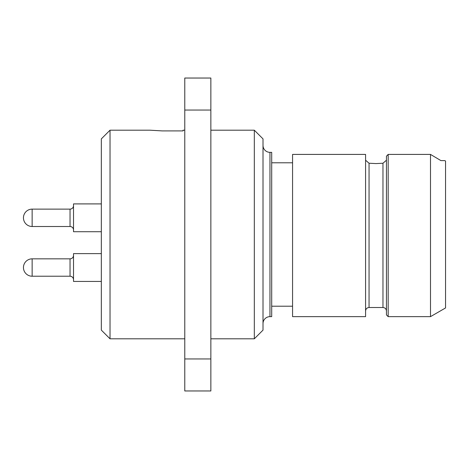 <?xml version="1.0" encoding="UTF-8"?>
<svg xmlns="http://www.w3.org/2000/svg" width="469" height="469" viewBox="0 0 469 469"><rect width="100%" height="100%" fill="white"/><g stroke="black" fill="none" stroke-linecap="round" stroke-linejoin="round"><path stroke-width="0.7" d="M101.333 138.883L101.333 330.117L110.027 338.806L110.027 130.194L101.333 138.883M184.78 338.806L110.027 338.806M184.78 130.194L183.039 130.194L183.039 130.904L183.039 130.194M162.18 130.904L183.039 130.904L162.18 130.904L150.01 130.194L110.027 130.194M184.78 110.045L184.78 78.036L210.857 78.036L210.857 390.964L184.78 390.964L184.78 110.045L210.857 110.045M184.78 358.955L210.857 358.955M254.321 338.806L263.009 330.117L263.009 138.883L254.321 130.194L254.321 338.806L210.857 338.806M254.321 130.194L210.857 130.194M263.009 323.598A6.953 6.953 0 0 1 269.962 316.645L271.703 316.645L271.703 152.355L269.962 152.355L269.962 316.645M263.009 145.402A6.953 6.953 0 0 0 269.962 152.355M292.562 306.21L271.703 306.21M292.562 162.79L271.703 162.79M292.562 316.645L292.562 154.412L365.58 154.412L365.58 316.645L292.562 316.645M365.58 310.994C365.808 308.86 366.963 307.705 369.056 307.517L369.056 163.241L376.009 163.581L382.968 163.241L376.009 163.581L369.056 163.241L365.58 160.216M386.444 160.216L382.968 163.241L382.968 307.517C385.055 307.705 386.216 308.86 386.444 310.994M386.444 156.195L388.18 154.412L388.18 316.645L386.444 314.904L386.444 156.195L388.18 154.412L430.495 154.412L440.948 160.615L444.8 160.615L440.948 160.615L430.495 154.412L430.495 316.645L445.55 307.951L445.55 161.049L444.8 160.615M101.333 281.441L73.516 281.441L73.516 253.623L101.333 253.623M70.039 258.841L70.039 276.223L32.144 276.223A8.694 8.694 0 0 1 23.45 267.529A8.694 8.694 0 0 1 32.144 258.841L70.039 258.841A3.476 3.476 -0 0 0 73.516 255.359M70.039 276.223A3.476 3.476 180 0 1 73.516 279.7M101.333 231.721L73.516 231.721L73.516 203.904L101.333 203.904L73.516 203.904M23.45 217.809A8.694 8.694 0 0 1 32.144 209.121L70.039 209.121A3.476 3.476 -0 0 0 73.516 205.639A3.476 3.476 -0 0 1 70.039 209.121L32.144 209.121A8.694 8.694 0 0 0 23.45 217.809L23.45 217.809A8.694 8.694 0 0 0 32.144 226.504L70.039 226.504A3.476 3.476 180 0 1 73.516 229.98A3.476 3.476 180 0 0 73.516 229.833M32.144 258.841L32.144 276.223M70.039 209.121L70.039 226.504M32.144 209.121L32.144 226.504M369.056 307.517L382.968 307.517M388.18 316.645L430.495 316.645"/></g></svg>
